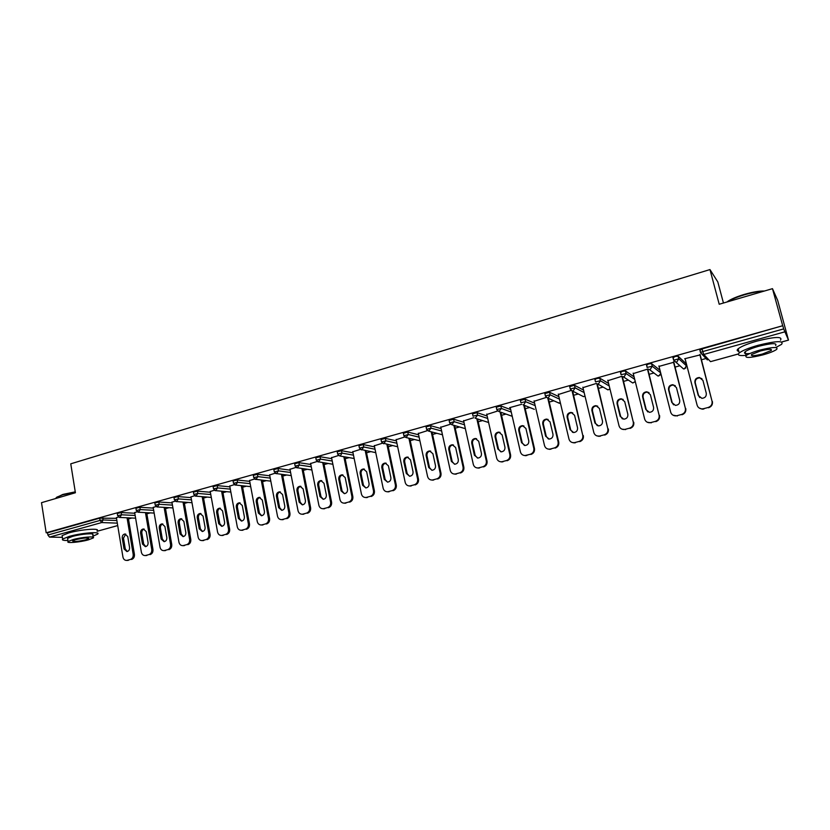 <?xml version="1.0" encoding="UTF-8"?>
<svg xmlns="http://www.w3.org/2000/svg" width="830" height="830" viewBox="0 0 830 830"><rect width="100%" height="100%" fill="white"/><g stroke="black" fill="none" stroke-linecap="round" stroke-linejoin="round"><path stroke-width="1.25" d="M723.449 303.012L717.805 281.92L709.972 269.574L70.758 463.825L75.406 492.75L41.5 502.679L46.179 532.787L782.7 325.723L772.471 288.664L777.679 300.408L788.5 340.124L781.756 341.991M128.474 518.937L131.825 518.013M146.869 513.832L150.282 512.888M165.512 508.655L168.978 507.69M184.405 503.405L187.922 502.43M203.547 498.083L207.126 497.087M222.959 492.698L226.59 491.682M242.63 487.231L246.323 486.204M262.571 481.69L266.326 480.643M282.791 476.067L286.609 475.009M303.292 470.371L307.162 469.303M324.084 464.603L328.016 463.503M345.166 458.741L349.16 457.631M366.549 452.807L370.605 451.676M388.243 446.779L392.362 445.637M410.248 440.668L414.429 439.506M432.565 434.464L436.819 433.281M455.224 428.166L459.53 426.973M478.205 421.785L482.583 420.571M501.538 415.301L505.978 414.066M525.214 408.723L529.716 407.478M549.253 402.052L553.817 400.786M573.654 395.267L578.282 393.991M598.43 388.388L603.109 387.091M623.6 381.395L628.331 380.078M649.143 374.299L653.936 372.971M675.101 367.088L679.936 365.74M701.464 359.764L706.351 358.404M700.043 350.27L702.066 348.901L702.761 351.567L783.665 328.908L788.5 340.124M702.066 348.901L782.7 325.723M783.665 328.908L782.918 326.19M62.395 537.342L49.551 537.114L47.881 535.028L47.538 532.818L46.179 532.787M709.972 269.574L719.216 304.257L772.471 288.664M684.667 358.747L700.188 354.898M47.538 532.818L99.693 518.159L116.501 518.325M117.269 513.49L121.18 512.546L134.782 513.241M135.923 508.261L139.855 507.296L153.301 508.095M154.826 502.959L158.789 501.984L172.059 502.887M173.989 497.585L177.983 496.589L191.087 497.616M193.421 492.138L197.436 491.132L210.364 492.263M213.113 486.619L217.159 485.592L229.9 486.847M233.074 481.016L237.162 479.979L249.716 481.358M253.326 475.341L257.435 474.283L269.792 475.798M273.858 469.583L278.009 468.504L290.158 470.164M294.671 463.742L298.862 462.652L310.814 464.458M315.794 457.828L320.017 456.708L331.761 458.668M337.219 451.821L341.483 450.68L352.999 452.807M358.954 445.72L363.25 444.569L374.548 446.872M381.001 439.547L385.348 438.365L396.418 440.855M403.38 433.27L407.758 432.067L418.6 434.764M426.081 426.9L430.511 425.676L441.104 428.591M449.134 420.447L453.605 419.192L463.96 422.346M472.519 413.89L477.043 412.614L487.148 416.027M496.267 407.229L500.832 405.922L510.689 409.626M520.379 400.475L524.996 399.137L534.593 403.173M544.854 393.617L549.533 392.248L558.88 396.647M569.712 386.656L574.443 385.255L583.542 390.069M594.965 379.59L596.729 378.501L599.748 378.148L608.608 383.47M620.612 372.421L622.438 371.28L625.447 370.927L634.089 376.862M646.663 365.138L648.562 363.934L651.56 363.602L660.016 370.294M673.14 357.761L675.101 356.485L678.089 356.153L685.725 363.301M673.856 362.254L659.02 366.393M648.054 368.977L633.269 373.593M647.929 369.495L648.593 369.309M621.992 376.26L607.923 380.669M596.334 383.439L582.951 387.641M571.071 390.494L558.372 394.509M546.202 397.446L534.157 401.274M521.717 404.293L509.599 407.675L510.305 407.945L520.41 451.873C521.095 454.166 522.61 455.39 524.954 455.535L530.266 454.29L526.106 455.38M497.595 411.037L486.795 414.481M473.847 417.666L463.638 420.914M450.441 424.213L440.823 427.263M427.388 430.656L418.33 433.53M404.677 437.005L396.169 439.703M382.298 443.262L374.33 445.783M360.241 449.424L352.792 451.79M341.483 450.68L341.97 453.087L340.352 455.929L338.505 455.494L331.564 457.704M317.07 461.49L310.627 463.534M295.937 467.394L289.992 469.292M275.104 473.214L269.636 474.968M254.561 478.962L249.56 480.57M234.299 484.627L229.765 486.1M214.327 490.208L210.229 491.547M194.614 495.718L190.962 496.921M175.182 501.144L171.945 502.233M156.009 506.508L153.187 507.462M137.095 511.788L134.678 512.639M118.431 517.007L116.408 517.733M708.156 407.489L703.518 408.713L708.156 407.489C711.206 406.368 712.503 404.262 712.026 401.16L699.825 354.514M703.518 408.713L701.827 408.889C699.4 408.619 697.823 407.364 697.096 405.113L685.061 358.633M702.927 380.41L699.441 377.515C696.163 377.733 694.648 379.424 694.907 382.589L698.227 395.391L701.858 398.327C705.085 398.047 706.548 396.346 706.278 393.244L702.927 380.41M712.026 401.16L700.074 354.441M712.379 401.461C712.846 404.552 711.559 406.648 708.519 407.779M703.882 408.993L702.201 409.169L699.109 407.966M701.993 378.739L699.815 377.858C696.536 378.075 695.032 379.767 695.281 382.921L698.601 395.702L699.732 397.57M681.534 414.492L676.979 415.695L681.534 414.492C684.543 413.382 685.819 411.296 685.352 408.225L673.441 361.88M676.979 415.695L675.381 415.861C672.954 415.623 671.387 414.377 670.661 412.105L658.906 365.947M676.45 387.6L672.954 384.705C669.769 384.964 668.295 386.635 668.544 389.747L671.792 402.467L675.423 405.393C678.556 405.082 679.988 403.401 679.718 400.351L676.45 387.6M685.352 408.225L673.742 361.797M685.756 408.505C686.213 411.566 684.947 413.651 681.949 414.761M677.384 415.955L673.037 415.197M675.288 385.701L673.379 385.037C670.194 385.286 668.721 386.956 668.98 390.059L672.217 402.758L673.576 404.833M655.337 421.391L650.845 422.563L655.337 421.391C658.294 420.291 659.549 418.216 659.103 415.166L647.473 369.143M650.845 422.563L649.34 422.74C646.923 422.522 645.356 421.267 644.64 418.994L633.155 373.137M650.378 394.675L646.892 391.802C643.779 392.071 642.347 393.731 642.607 396.792L645.771 409.418L649.392 412.334C652.442 412.012 653.833 410.342 653.573 407.333L650.378 394.675M659.103 415.166L647.815 369.049M659.549 415.436C659.995 418.476 658.74 420.551 655.793 421.64M651.301 422.823L647.338 422.263M649.019 392.6L647.359 392.102C644.256 392.383 642.825 394.043 643.074 397.082L646.248 409.698L647.815 411.939M629.545 428.176L625.125 429.338L629.545 428.176C632.46 427.087 633.695 425.033 633.259 422.003L621.898 376.291M625.125 429.338L623.704 429.504C621.297 429.297 619.74 428.062 619.024 425.78L607.809 380.223M624.71 401.647L621.234 398.774C618.205 399.074 616.815 400.724 617.064 403.722L620.155 416.276L623.755 419.181C626.733 418.828 628.092 417.179 627.833 414.222L624.71 401.647M633.259 422.003L622.376 376.509M633.757 422.252C634.193 425.282 632.948 427.336 630.043 428.405M625.623 429.567L621.992 429.162M623.174 399.438L621.753 399.064C618.724 399.365 617.333 401.014 617.582 404.002L620.674 416.536L622.417 418.891M604.147 434.847L599.789 435.999L604.147 434.847C607.021 433.789 608.245 431.745 607.819 428.737L596.822 383.73M599.789 435.999L598.451 436.165C596.054 435.978 594.508 434.733 593.803 432.451L582.847 387.205M599.447 408.505L595.982 405.652C593.025 405.963 591.666 407.592 591.904 410.549L594.934 423.02L598.513 425.915C601.418 425.551 602.746 423.912 602.487 420.997L599.447 408.505M607.819 428.737L597.341 383.896M608.359 428.975C608.774 431.974 607.56 434.007 604.697 435.076M600.349 436.217L596.998 435.916M597.756 406.192L596.542 405.922C593.585 406.233 592.226 407.872 592.475 410.819L595.494 423.269L597.382 425.707M579.143 441.425L574.858 442.556L579.143 441.425C581.965 440.377 583.179 438.354 582.764 435.366L572.098 390.961M574.858 442.556L573.582 442.722C571.196 442.546 569.66 441.311 568.965 439.018L558.268 394.074M574.557 415.259L571.113 412.417C568.228 412.749 566.9 414.367 567.139 417.283L570.096 429.66L573.654 432.544C576.497 432.171 577.784 430.542 577.535 427.668L574.557 415.259M582.764 435.366L572.659 391.138M583.345 435.594C583.76 438.572 582.556 440.585 579.734 441.643M575.449 442.764L572.358 442.546M572.741 412.863L571.714 412.676C568.83 413.008 567.513 414.627 567.741 417.532L570.698 429.899L572.71 432.399M726.956 301.985L728.169 301.114C731.832 298.769 737.248 296.528 744.406 294.38C752.779 291.994 759.46 290.874 764.472 291.008M763.496 291.288C758.361 291.444 752.022 292.606 744.479 294.775C737.144 296.974 731.593 299.267 727.837 301.663L727.671 301.778M776.143 347.345L781.632 344.305C784.018 340.528 776.195 340.85 758.174 345.27C748.733 347.978 742.435 350.53 739.26 352.937C736.895 355.188 739.177 355.997 746.108 355.344M780.49 340.165C782.856 336.326 775.044 336.627 757.033 341.068C747.602 343.776 741.315 346.349 738.15 348.787C736.646 350.094 736.874 350.945 738.835 351.329M749.895 353.518C745.039 353.954 743.452 353.373 745.143 351.764C747.446 350.032 751.99 348.185 758.786 346.245C771.734 343.07 777.347 342.842 775.645 345.56M759.834 350.104C753.038 352.045 748.484 353.87 746.17 355.582C744.541 358.249 750.113 358.01 762.895 354.887C769.701 352.968 774.297 351.121 776.693 349.368C778.405 346.691 772.792 346.94 759.834 350.104M762.365 354.047L771.236 350.499C772.336 348.776 768.715 348.932 760.384 350.976L751.565 354.503C750.507 356.226 754.107 356.07 762.365 354.047M56.274 497.585L62.893 494.421L75.26 491.848M75.312 492.18L62.696 494.805L56.886 497.118L55.869 498.477M92.981 536.17L97.618 534.105C101.353 531.345 81.465 532.881 69.295 536.388L62.655 539.043C61.679 540.102 63.433 540.579 67.925 540.465M97.069 530.712C100.793 527.911 80.915 529.405 68.745 532.922L62.115 535.599L62.281 536.637M67.707 539.095L67.583 538.359L72.376 536.45C81.112 533.939 95.429 532.808 92.753 534.811L93.147 537.207M72.884 539.625L68.091 541.523C65.508 543.505 79.815 542.301 88.395 539.853L93.261 537.944C95.948 535.962 81.631 537.124 72.884 539.625M85.677 539.811L88.81 538.577C88.105 537.508 83.726 537.861 75.686 539.666L72.584 540.89C73.341 541.959 77.698 541.606 85.677 539.811M554.523 447.91L550.3 449.02L554.523 447.91C557.303 446.872 558.497 444.87 558.102 441.902L547.738 398.047M550.3 449.02L549.087 449.175C546.721 449.02 545.196 447.795 544.501 445.492L534.053 400.838M550.062 421.92L546.628 419.077C543.806 419.42 542.509 421.028 542.747 423.902L545.632 436.207L549.17 439.07C551.94 438.686 553.205 437.078 552.967 434.246L550.062 421.92M558.102 441.902L558.725 442.11L548.371 398.327M558.725 442.11C559.119 445.067 557.926 447.069 555.146 448.107M550.933 449.206L548.059 449.061M548.132 419.461L547.271 419.326C544.449 419.669 543.162 421.277 543.391 424.14L546.275 436.424L548.381 438.977M530.266 454.29C533.005 453.263 534.188 451.271 533.804 448.325L523.751 405.082M525.919 428.467L522.516 425.645C519.756 425.998 518.491 427.595 518.719 430.428L521.541 442.649L525.048 445.502C527.766 445.108 529 443.511 528.762 440.72L525.919 428.467M533.804 448.325L534.468 448.522L524.436 405.351M534.468 448.522C534.852 451.458 533.669 453.45 530.941 454.467M526.78 455.556L524.104 455.463M523.917 425.966L523.191 425.883C520.441 426.236 519.175 427.824 519.404 430.656L522.226 442.857L524.404 445.44M506.383 460.567L502.285 461.646L506.383 460.567C509.081 459.561 510.243 457.589 509.869 454.664L500.117 411.971M502.285 461.646L501.185 461.802C498.851 461.667 497.357 460.453 496.682 458.15L486.702 414.077M502.15 434.93L498.768 432.108C496.07 432.482 494.825 434.059 495.054 436.85L497.803 448.999L501.289 451.842C503.945 451.437 505.148 449.86 504.92 447.09L502.15 434.93M509.869 454.664L510.575 454.84L500.832 412.22M510.575 454.84C510.948 457.766 509.786 459.727 507.089 460.743M502.99 461.812L500.48 461.75M500.075 432.389L499.484 432.337C496.786 432.7 495.552 434.277 495.78 437.068L498.529 449.186L500.77 451.8M482.842 466.761L478.806 467.819L482.842 466.761C485.509 465.765 486.66 463.804 486.297 460.899L476.814 418.704M478.806 467.819L477.758 467.964C475.455 467.85 473.961 466.636 473.297 464.344L463.555 420.551M478.723 441.29L475.362 438.479C472.727 438.863 471.513 440.429 471.731 443.189L474.428 455.255L477.873 458.077C480.477 457.672 481.659 456.106 481.431 453.377L478.723 441.29M486.297 460.899L487.034 461.065L477.572 418.953M487.034 461.065C487.397 463.97 486.245 465.921 483.589 466.917M479.564 467.975L477.188 467.944M476.596 438.728L476.119 438.686C473.484 439.06 472.28 440.626 472.498 443.386L475.185 455.431L477.468 458.056M459.664 472.861L455.68 473.909L459.664 472.861C462.279 471.876 463.42 469.936 463.067 467.051L453.854 425.323M455.68 473.909L454.684 474.044C452.392 473.94 450.918 472.737 450.265 470.434L440.74 426.921M455.649 447.557L452.319 444.766C449.736 445.139 448.542 446.696 448.76 449.424L451.385 461.407L454.809 464.229C457.351 463.814 458.513 462.258 458.295 459.561L455.649 447.557M463.067 467.051L463.846 467.207L454.643 425.551M463.846 467.207C464.198 470.081 463.057 472.021 460.443 473.007M456.469 474.044L454.228 474.034M453.481 444.984L453.107 444.953C450.534 445.337 449.341 446.893 449.559 449.611L452.184 461.573L454.498 464.219M436.819 478.869L432.897 479.906L436.819 478.869C439.402 477.893 440.523 475.974 440.18 473.1L431.216 431.818M432.897 479.906L431.942 480.041C429.67 479.937 428.218 478.744 427.564 476.441L418.268 433.208M432.907 453.73L429.608 450.949C427.077 451.333 425.915 452.879 426.122 455.566L428.685 467.487L432.077 470.288C434.567 469.863 435.709 468.328 435.491 465.661L432.907 453.73M440.18 473.1L440.989 473.245L432.036 432.036M440.989 473.245C441.332 476.109 440.211 478.028 437.628 479.003M433.717 480.031L431.59 480.031M430.708 451.147L430.428 451.126C427.907 451.52 426.745 453.056 426.952 455.743L429.515 467.632L431.849 470.278M414.305 484.793L410.435 485.809L414.305 484.793C416.847 483.828 417.957 481.919 417.625 479.076L408.9 438.199M410.435 485.809L409.522 485.944C407.281 485.851 405.839 484.658 405.185 482.365L396.107 439.402M410.497 459.81L407.219 457.05C404.739 457.444 403.608 458.969 403.805 461.625L406.316 473.463L409.667 476.254C412.116 475.829 413.226 474.304 413.018 471.668L410.497 459.81M417.625 479.076L418.476 479.201L409.761 438.396M418.476 479.201C418.808 482.043 417.698 483.952 415.156 484.917M411.296 485.924L409.263 485.944M408.287 457.216L408.08 457.216C405.611 457.61 404.469 459.135 404.677 461.791L407.177 473.608L409.532 476.254M392.113 490.634L388.305 491.63L392.113 490.634C394.624 489.679 395.723 487.791 395.402 484.959L386.905 444.465M388.305 491.63L387.434 491.765C385.203 491.682 383.782 490.489 383.138 488.196L374.268 445.502M388.409 465.806L385.162 463.057C382.734 463.451 381.624 464.966 381.81 467.601L384.269 479.367L387.589 482.137C389.986 481.711 391.075 480.197 390.878 477.592L388.409 465.806M395.402 484.959L396.284 485.073L387.797 444.652M396.284 485.073C396.605 487.905 395.505 489.793 393.005 490.738M389.197 491.734L387.257 491.765M386.189 463.213L386.064 463.213C383.636 463.607 382.516 465.122 382.713 467.747L385.162 479.491L387.517 482.147M370.242 496.382L366.487 497.367L370.242 496.382C372.722 495.437 373.801 493.57 373.49 490.748L365.21 450.638M366.487 497.367L365.657 497.502C363.447 497.419 362.036 496.236 361.413 493.954L352.74 451.52M366.632 471.72L363.426 468.981C361.04 469.386 359.95 470.89 360.137 473.484L362.534 485.177L365.823 487.936C368.167 487.511 369.246 486.007 369.049 483.434L366.632 471.72M373.49 490.748L374.403 490.862L366.134 450.815M374.403 490.862C374.714 493.663 373.635 495.541 371.166 496.485M367.42 497.471L365.553 497.502M364.412 469.126L364.349 469.126C361.973 469.531 360.884 471.025 361.071 473.629L363.457 485.291L365.812 487.936M348.683 502.057L344.99 503.022L348.683 502.057C351.132 501.123 352.2 499.266 351.899 496.465L343.827 456.708M344.99 503.022L344.18 503.146C342.002 503.084 340.601 501.901 339.989 499.619L331.512 457.455M345.176 477.551L341.991 474.822C339.657 475.227 338.578 476.721 338.764 479.294L341.109 490.904L344.357 493.663C346.67 493.228 347.718 491.734 347.531 489.192L345.176 477.551M351.899 496.465L352.843 496.568L344.782 456.874M352.843 496.568C353.144 499.359 352.076 501.216 349.638 502.14M345.944 503.115L344.149 503.156M341.991 474.822L342.946 474.957C340.611 475.362 339.543 476.845 339.729 479.418L342.064 491.007L344.409 493.653M327.435 507.649L323.783 508.603L327.435 507.649C329.842 506.725 330.9 504.879 330.61 502.098L322.745 462.673M323.783 508.603L323.015 508.728C320.857 508.666 319.467 507.493 318.865 505.211L310.586 463.306M324.011 483.299L320.868 480.58C318.575 480.985 317.517 482.469 317.693 485.011L319.986 496.558L323.202 499.297C325.464 498.861 326.501 497.388 326.315 494.856L324.011 483.299M330.61 502.098L331.585 502.192L323.731 462.829M331.585 502.192C331.876 504.962 330.817 506.808 328.41 507.721M324.769 508.676L323.057 508.728M321.791 480.705C319.54 481.141 318.502 482.614 318.689 485.125L320.971 496.651L323.306 499.287M306.478 513.158L302.888 514.102L306.478 513.158C308.853 512.245 309.901 510.419 309.611 507.659L301.954 468.556M302.888 514.102L302.141 514.216C300.004 514.164 298.634 512.992 298.032 510.72L289.95 469.064M303.147 488.963L300.035 486.256C297.783 486.671 296.746 488.133 296.922 490.655L299.153 502.129L302.338 504.858C304.558 504.422 305.585 502.949 305.399 500.459L303.147 488.963M309.611 507.659L310.617 507.732L302.96 468.701M310.617 507.732C310.908 510.492 309.86 512.318 307.494 513.22M303.894 514.164L302.296 514.226M300.937 486.37C298.759 486.847 297.763 488.299 297.939 490.758L300.17 502.212L302.483 504.848M285.821 518.594L282.273 519.528L285.821 518.594C288.166 517.692 289.193 515.876 288.923 513.137L281.443 474.355M282.273 519.528L281.557 519.642C279.44 519.59 278.092 518.428 277.5 516.156L269.594 474.76M282.574 494.545L279.492 491.848C277.282 492.263 276.265 493.726 276.432 496.216L278.621 507.618L281.764 510.336C283.943 509.9 284.949 508.448 284.773 505.968L282.574 494.545M288.923 513.137L289.95 513.199L282.48 474.49M289.95 513.199C290.23 515.938 289.193 517.754 286.858 518.646M283.32 519.58L281.816 519.653M280.384 491.962C278.268 492.46 277.303 493.912 277.479 496.309L279.669 507.69L281.961 510.315M265.444 523.948L261.948 524.871L265.444 523.948C267.758 523.066 268.775 521.261 268.505 518.532L261.222 480.062M261.948 524.871L261.263 524.985C259.168 524.933 257.829 523.782 257.248 521.51L249.529 480.373M262.29 500.054L259.24 497.367C257.072 497.793 256.065 499.235 256.231 501.704L258.358 513.033L261.471 515.741C263.618 515.306 264.604 513.863 264.438 511.415L262.29 500.054M268.505 518.532L269.574 518.594L262.29 480.186M269.574 518.594C269.833 521.313 268.816 523.118 266.513 524M263.017 524.913L261.606 524.996M260.112 497.481C258.057 498 257.124 499.432 257.31 501.787L259.437 513.106L261.709 515.721M245.348 529.239L241.893 530.142L245.348 529.239C247.631 528.357 248.637 526.573 248.378 523.865L241.271 485.685M241.893 530.142L241.24 530.256C239.165 530.214 237.847 529.063 237.276 526.801L229.723 485.903M242.277 505.491L239.258 502.814C237.131 503.239 236.145 504.671 236.301 507.109L238.386 518.377L241.468 521.074C243.574 520.628 244.539 519.196 244.373 516.779L242.277 505.491M248.378 523.865L249.467 523.906L242.36 485.799M249.467 523.906C249.726 526.614 248.72 528.399 246.437 529.281M242.993 530.183L241.665 530.266M240.119 502.918C238.127 503.457 237.224 504.879 237.401 507.192L239.486 518.439L241.738 521.043M225.532 534.447L222.129 535.35L225.532 534.447C227.773 533.586 228.779 531.802 228.52 529.115L221.589 491.225M222.129 535.35L221.486 535.454C219.442 535.412 218.134 534.271 217.564 532.02L210.198 491.36M222.533 510.844L219.556 508.188C217.46 508.603 216.485 510.025 216.64 512.452L218.684 523.647L221.724 526.324C223.789 525.888 224.754 524.467 224.588 522.07L222.533 510.844M228.52 529.115L229.64 529.156L222.71 491.329M229.64 529.156C229.889 531.843 228.893 533.617 226.642 534.479M223.249 535.371L221.994 535.464M220.407 508.292C218.477 508.852 217.595 510.253 217.771 512.515L219.805 523.699L222.025 526.293M205.975 539.593L202.624 540.475L205.975 539.593C208.195 538.743 209.181 536.968 208.942 534.302L202.167 496.693M202.624 540.475L202.012 540.579C199.978 540.548 198.692 539.407 198.131 537.155L190.931 496.745M203.07 516.136L200.113 513.49C198.059 513.905 197.104 515.316 197.25 517.713L199.242 528.845L202.25 531.511C204.284 531.076 205.228 529.664 205.072 527.289L203.07 516.136M208.942 534.302L210.083 534.333L203.319 496.786M210.083 534.333C210.322 537 209.336 538.763 207.116 539.614M203.765 540.496L202.582 540.589M200.953 513.583C199.086 514.164 198.235 515.555 198.401 517.775L200.393 528.886L202.582 531.47M186.688 544.667L183.378 545.538L186.688 544.667C188.877 543.826 189.852 542.073 189.614 539.407L183.015 502.077M183.378 545.538L182.787 545.642C180.784 545.611 179.508 544.47 178.958 542.229L171.914 502.057M183.855 521.354L180.94 518.719C178.917 519.134 177.973 520.535 178.118 522.91L180.069 533.97L183.036 536.637C185.038 536.19 185.962 534.8 185.816 532.435L183.855 521.354M189.614 539.407L190.786 539.427L184.187 502.16M190.786 539.427C191.014 542.083 190.039 543.837 187.86 544.677M184.55 545.549L183.43 545.642M181.77 518.812C179.954 519.404 179.124 520.784 179.301 522.962L181.241 534.001L183.399 536.585M167.66 549.678L164.392 550.539L167.66 549.678C169.818 548.838 170.783 547.095 170.555 544.459L164.112 507.389M164.392 550.539L163.821 550.632C161.84 550.601 160.574 549.47 160.034 547.24L153.156 507.306M164.9 526.5L162.016 523.875C160.024 524.29 159.101 525.681 159.246 528.036L161.144 539.033L164.081 541.679C166.052 541.243 166.965 539.853 166.82 537.518L164.9 526.5M170.555 544.459L171.748 544.47L165.305 507.462M171.748 544.47C171.976 547.105 171.011 548.838 168.853 549.678M165.585 550.539L164.527 550.632M162.846 523.969C161.072 524.57 160.273 525.94 160.439 528.077L162.338 539.054L164.475 541.616M148.881 554.616L145.655 555.467L148.881 554.616C151.019 553.786 151.973 552.054 151.745 549.429L145.458 512.629M145.655 555.467L145.105 555.561C143.144 555.529 141.899 554.409 141.37 552.178L134.647 512.473M146.204 531.574L143.351 528.959C141.391 529.384 140.478 530.754 140.612 533.088L142.47 544.034L145.375 546.659C147.315 546.223 148.207 544.854 148.072 542.529L146.204 531.574M151.745 549.429L152.959 549.439L146.671 512.691M152.959 549.439C153.177 552.054 152.222 553.786 150.095 554.606M146.879 555.457L145.873 555.55M144.171 529.052C142.449 529.675 141.671 531.024 141.837 533.119L143.694 544.044L145.8 546.597M130.352 559.493L127.166 560.323L130.352 559.493C132.458 558.673 133.402 556.951 133.194 554.347L127.052 517.796M127.166 560.323L126.637 560.416C124.697 560.395 123.463 559.275 122.944 557.054L116.376 517.578M127.747 536.585L124.925 533.981C122.996 534.406 122.103 535.765 122.238 538.089L124.044 548.952L126.917 551.577C128.826 551.141 129.708 549.782 129.573 547.478L127.747 536.585M133.194 554.347L134.419 554.336L128.287 517.847M134.419 554.336C134.636 556.951 133.692 558.652 131.586 559.472M128.411 560.312L127.457 560.406M125.745 534.074L123.483 538.11L125.289 548.962L127.364 551.504M784.578 331.907L703.788 354.462L710.532 361.641L738.378 353.943M781.684 341.97L788.469 340.093M699.918 349.793L700.624 352.46L702.761 351.567L703.788 354.462L702.709 354.555L700.53 352.698L707.378 359.93M738.358 353.985L710.615 361.621M117.715 525.587L97.152 531.273L117.704 525.556M117.3 523.139L101.696 522.558L49.551 537.114M47.881 535.028L100.056 520.41L99.693 518.159M102.744 517.723L103.117 519.964L101.696 522.558L100.056 520.41L103.117 519.964L116.864 520.524M700.51 352.605L699.835 350.042M678.089 356.153L678.774 358.788L686.369 365.76L685.705 363.208M686.389 365.854L684.501 368.842L683.515 368.925L685.85 367.97M673.037 357.346L673.711 359.981L675.817 362.077L676.844 361.994L678.774 358.788L673.638 360.23L683.515 368.925M673.607 360.116L672.954 357.595M651.56 363.602L652.224 366.227L660.659 372.836M647.141 367.514L646.508 365.013M625.447 370.927L626.1 373.542L634.722 379.383M621.089 374.787L620.477 372.328M599.748 378.148L600.38 380.742L609.23 385.981M574.443 385.255L575.066 387.828L584.144 392.569M570.335 389.229L572.41 391.003L570.241 389.177M549.533 392.248L550.134 394.81L559.472 399.137M545.455 396.169L547.541 397.954L545.383 396.138M524.996 399.137L525.587 401.679L535.174 405.642M500.832 405.922L501.413 408.453L511.259 412.085M496.838 409.75L498.944 411.545L496.807 409.74M477.043 412.614L477.603 415.114L487.698 418.465M453.605 419.192L454.155 421.682L464.499 424.773M430.511 425.676L431.05 428.145L441.633 431.009M407.758 432.067L408.287 434.526L419.119 437.161M385.348 438.365L385.857 440.803L396.916 443.241M363.25 444.569L363.758 446.986L375.046 449.248M337.177 451.603L337.665 454.01L341.97 453.087L353.487 455.172M320.017 456.708L320.494 459.104L332.228 461.013M298.862 462.652L299.329 465.028L311.271 466.792M278.009 468.504L278.465 470.869L290.614 472.488M257.435 474.283L257.881 476.627L270.238 478.101M237.162 479.979L237.598 482.313L250.141 483.651M217.159 485.592L217.585 487.916L230.325 489.129M197.436 491.132L197.851 493.435L210.768 494.535M177.983 496.589L178.388 498.892L191.481 499.868M158.789 501.984L159.184 504.267L172.453 505.128M139.855 507.296L140.249 509.568L153.675 510.326M121.18 512.546L121.554 514.797L135.155 515.461M646.57 364.764L647.234 367.389L652.224 366.227L650.315 369.392L649.351 369.485L657.931 376.011L658.864 375.928L660.784 373.303M660.296 374.942L657.931 376.011L655.897 374.455M620.529 372.079L621.172 374.683L626.1 373.542L624.212 376.685L623.299 376.768L632.74 382.993L635.261 381.551M635.126 381.79L632.74 382.993L630.831 381.727M594.882 379.269L595.515 381.862L600.38 380.742L598.523 383.854L597.652 383.948L607.934 389.861L609.977 389.031M609.988 389.073L607.934 389.861L606.149 388.834M569.639 386.355L570.262 388.928L575.066 387.828L573.229 390.92L572.41 391.003L583.49 396.636L585.026 396.201M585.036 396.252L583.49 396.636L581.851 395.796M544.791 393.327L545.393 395.889L550.134 394.81L548.319 397.871L547.541 397.954L559.41 403.297L560.416 403.131M560.426 403.173L557.905 402.623M534.312 409.325L523.056 404.801L523.803 404.718L525.587 401.679L520.898 402.737L520.317 400.195M512.235 416.318L498.944 411.545L501.413 408.453L496.786 409.481L496.205 406.959M512.235 416.338L511.052 415.892M488.611 422.522L475.185 418.185L477.603 415.114L473.027 416.131L472.467 413.631M488.642 422.615L488.113 422.356M449.072 420.188L449.621 422.678L451.79 424.721L454.155 421.682L449.673 422.927M465.36 428.664L451.79 424.721L449.704 423.02M426.029 426.662L426.568 429.131L428.737 431.164L431.05 428.145L426.62 429.38M442.463 434.764L428.737 431.164L426.776 429.784M403.328 433.032L403.847 435.491L406.015 437.514L408.287 434.526L403.899 435.729M419.897 440.792L406.015 437.514L404.21 436.424M380.96 439.309L381.468 441.757L383.636 443.77L385.857 440.803L381.51 441.985M397.663 446.768L381.987 442.909M358.902 445.502L359.4 447.93L361.579 449.933L363.758 446.986L359.452 448.148M375.762 452.672L360.085 449.269M354.171 458.502L339.833 456.002L337.706 454.228M315.753 457.61L316.23 460.007L318.398 461.999L320.494 459.104L316.272 460.214M332.882 464.271L317.216 461.594M294.64 463.545L295.096 465.921L297.264 467.892L299.329 465.028L295.138 466.128M311.904 469.977L296.217 467.591M273.817 469.386L274.274 471.751L276.442 473.712L278.465 470.869L274.305 471.948M291.216 475.6L275.498 473.474M253.285 475.144L253.731 477.499L255.899 479.45L257.881 476.627L253.762 477.686M270.819 481.161L255.059 479.263M233.043 480.829L233.479 483.174L235.647 485.114L237.598 482.313L233.51 483.351M250.702 486.65L234.89 484.959M213.082 486.432L213.497 488.756L215.665 490.696L217.585 487.916L213.538 488.932M230.865 492.076L214.991 490.572M193.39 491.962L193.805 494.275L195.963 496.195L197.851 493.435L193.836 494.441M211.297 497.429L195.351 496.101M173.968 497.419L174.373 499.712L176.531 501.621L178.388 498.892L174.393 499.878M191.989 502.71L175.981 501.548M154.805 502.793L155.2 505.076L157.358 506.974L159.184 504.267L155.22 505.242M172.951 507.929L156.86 506.923M135.902 508.105L136.286 510.377L138.444 512.255L140.249 509.568L136.307 510.523M154.152 513.085L137.988 512.214M117.248 513.345L117.621 515.596L119.79 517.474L121.554 514.797L117.653 515.741M135.612 518.179L119.364 517.432M617.064 403.722L617.582 404.002M620.155 416.276L620.674 416.536M591.904 410.549L592.475 410.819M594.934 423.02L595.494 423.269M567.139 417.283L567.741 417.532M570.096 429.66L570.698 429.899M542.747 423.902L543.391 424.14M545.632 436.207L546.275 436.424M518.719 430.428L519.404 430.656M521.541 442.649L522.226 442.857M495.054 436.85L495.78 437.068M497.803 448.999L498.529 449.186M471.731 443.189L472.498 443.386M474.428 455.255L475.185 455.431M448.76 449.424L449.559 449.611M451.385 461.407L452.184 461.573M426.122 455.566L426.952 455.743M428.685 467.487L429.515 467.632M403.805 461.625L404.677 461.791M406.316 473.463L407.177 473.608M381.81 467.601L382.713 467.747M384.269 479.367L385.162 479.491M360.137 473.484L361.071 473.629M362.534 485.177L363.457 485.291M338.764 479.294L339.729 479.418M341.109 490.904L342.064 491.007M317.693 485.011L318.689 485.125M319.986 496.558L320.971 496.651M296.922 490.655L297.939 490.758M299.153 502.129L300.17 502.212M276.432 496.216L277.479 496.309M278.621 507.618L279.669 507.69M256.231 501.704L257.31 501.787M258.358 513.033L259.437 513.106M236.301 507.109L237.401 507.192M238.386 518.377L239.486 518.439M216.64 512.452L217.771 512.515M218.684 523.647L219.805 523.699M197.25 517.713L198.401 517.775M199.242 528.845L200.393 528.886M178.118 522.91L179.301 522.962M180.069 533.97L181.241 534.001M159.246 528.036L160.439 528.077M161.144 539.033L162.338 539.054M140.612 533.088L141.837 533.119M142.47 544.034L143.694 544.044M122.238 538.089L123.483 538.11M124.044 548.952L125.289 548.962M621.234 398.774L621.753 399.064M595.982 405.652L596.542 405.922M598.451 436.165L599.001 436.383M571.113 412.417L571.714 412.676M573.582 442.722L574.173 442.93M728.169 301.114L727.837 301.663M739.26 352.937L738.15 348.787M745.143 351.764L746.17 355.582M770.925 349.357L771.236 350.499M62.655 539.043L62.115 535.599M67.583 538.359L68.091 541.523M56.243 498.363L56.139 497.72M546.628 419.077L547.271 419.326M549.087 449.175L549.719 449.372M522.516 425.645L523.191 425.883M524.954 455.535L525.629 455.712M498.768 432.108L499.484 432.337M501.185 461.802L501.901 461.968M475.362 438.479L476.119 438.686M477.758 467.964L478.516 468.12M452.319 444.766L453.107 444.953M454.684 474.044L455.473 474.189M429.608 450.949L430.428 451.126M431.942 480.041L432.762 480.165M407.219 457.05L408.08 457.216M409.522 485.944L410.383 486.058M385.162 463.057L386.064 463.213M387.434 491.765L388.326 491.868M363.426 468.981L364.349 469.126M365.657 497.502L366.58 497.595M344.18 503.146L345.145 503.239M320.868 480.58L321.739 480.684M323.015 508.728L324.001 508.8M300.035 486.256L300.834 486.339M302.141 514.216L303.158 514.289M279.492 491.848L280.229 491.92M281.557 519.642L282.605 519.694M259.24 497.367L259.915 497.429M261.263 524.985L262.332 525.027M239.258 502.814L239.891 502.866M241.24 530.256L242.339 530.287M219.556 508.188L220.137 508.23M221.486 535.454L222.616 535.475M200.113 513.49L200.653 513.521M202.012 540.579L203.153 540.6M182.787 545.642L183.959 545.652M163.821 550.632L165.014 550.632M145.105 555.561L146.329 555.55M126.637 560.416L127.882 560.406"/></g></svg>
